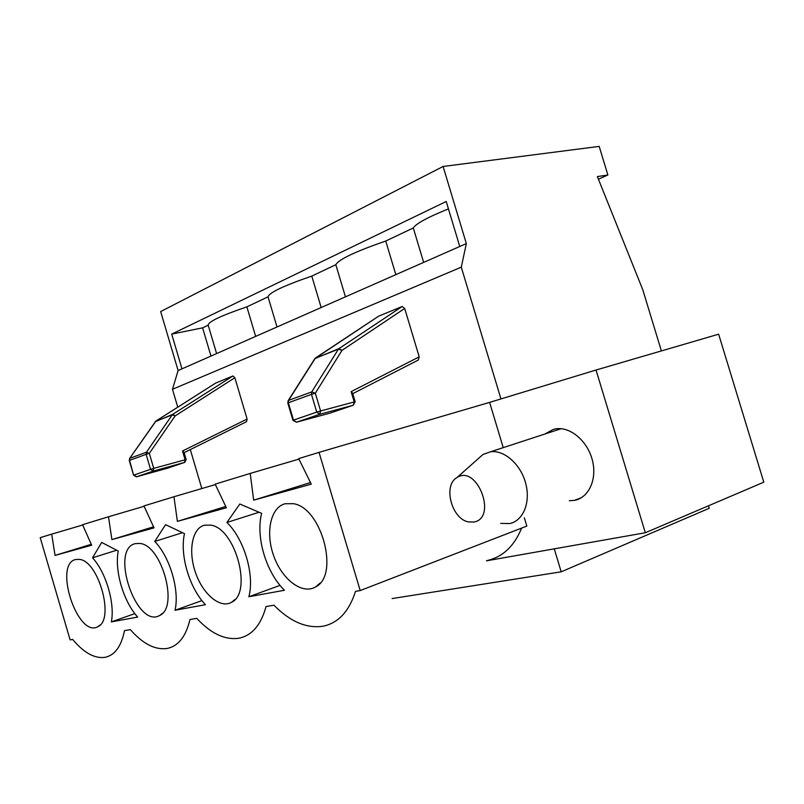 <?xml version="1.0" encoding="UTF-8"?>
<svg xmlns="http://www.w3.org/2000/svg" width="804" height="804" viewBox="0 0 804 804"><rect width="100%" height="100%" fill="white"/><g stroke="black" fill="none" stroke-linecap="round" stroke-linejoin="round"><path stroke-width="1.21" d="M500.721 523.384L509.565 523.555C523.133 521.002 530.851 502.48 525.726 483.445C520.791 464.37 504.329 449.818 490.591 451.768L483.003 454.461L477.827 459.054M473.958 522.027C497.726 517.947 477.043 464.069 456.994 477.556C442.783 485.083 451.526 518.972 468.42 521.917L473.958 522.027M544.861 434.029L553.453 429.346L556.077 428.823C570.538 426.653 587.603 441.125 592.377 460.24C597.352 479.315 588.749 497.897 574.398 500.379L569.322 500.721M486.5 560.82L645.321 532.75L763.8 482.179L718.645 334.193L596.035 370.021L645.321 532.75M596.035 370.021L489.616 402.382L503.234 447.637M524.359 517.836L526.831 526.077L360.192 590.568L355.499 591.362C349.087 611.502 338.233 623.12 322.937 626.236C306.445 628.627 290.123 621.623 273.983 605.221L266.034 606.578C260.978 625.02 251.923 635.572 238.878 638.235C224.899 640.205 210.859 633.572 196.759 618.346L189.955 619.502C185.945 636.517 178.317 646.175 167.061 648.486C155.051 650.124 142.831 643.843 130.369 629.643L124.489 630.637C121.293 646.416 114.791 655.32 104.982 657.34C94.56 658.737 83.797 652.768 72.682 639.441L70.109 639.884L40.2 537.655L51.697 534.137L55.044 555.413L91.686 545.223L82.541 524.71L108.5 516.771L111.897 539.595L154.036 527.876L143.966 505.927L173.955 496.751L177.393 521.384L226.356 507.766L215.16 484.149L250.215 473.425L253.662 500.168L311.269 484.149L298.696 458.602L319.047 452.371L360.192 590.568M521.605 528.107C514.248 546.147 502.791 556.951 487.234 560.529M598.417 179.202L607.884 174.991L599.191 146.398L443.104 166.468L160.659 311.56L178.106 370.554L181.975 368.845L171.694 334.112L446.21 201.492L459.767 246.486L466.34 243.592L461.285 267.169L500.952 398.935M443.104 166.468L466.34 243.592M178.106 370.554L172.478 389.287L461.285 267.169M181.975 368.845L459.767 246.486M172.478 389.287L177.764 407.156M190.307 449.597L201.824 488.551M310.485 482.561L253.662 500.168M298.947 459.114L250.215 473.425M285.038 503.756L293.43 503.686C321.791 507.736 339.78 575.674 315.52 586.97C302.224 594.89 282.164 579.563 273.842 556.237C265.24 533.012 270.355 507.545 285.038 503.756M661.38 350.926L642.748 289.651L597.372 176.578L607.884 174.991M392.101 598.568L561.182 571.815L709.239 508.279L708.475 505.796M554.268 548.851L561.182 571.815M82.681 525.002L51.697 534.137M144.127 506.279L108.5 516.771M215.361 484.571L173.955 496.751M489.616 402.382L319.047 452.371M154.75 541.444L165.564 524.67L184.478 533.625C179.644 555.011 189.332 587.915 205.442 604.688L175.021 610.256C179.754 590.327 169.905 556.901 154.75 541.444L182.488 532.69M135.323 543.615L140.127 543.474C161.946 545.464 178.87 607.512 159.755 615.422C136.549 629.301 109.455 549.132 135.323 543.615M226.889 522.479L239.823 504.018L261.642 513.344C255.511 536.73 266.023 572.257 284.435 590.257L248.858 596.759C254.828 575.081 244.125 538.931 226.889 522.479L259.069 512.248M204.347 525.233L210.608 525.112C235.431 527.947 252.948 592.96 231.441 602.357C220.125 608.849 202.93 594.236 195.563 572.77C187.975 551.393 191.965 528.419 204.347 525.233M75.626 559.514L79.385 559.373C98.671 560.75 114.942 619.924 97.897 626.658C77.777 638.567 53.225 564.157 75.626 559.514M92.54 557.805L101.676 542.439L118.258 551.041C114.419 570.739 123.404 601.362 137.665 617.08L111.344 621.894C115.123 603.452 105.997 572.368 92.54 557.805L116.68 550.227M215.583 383.136L232.939 375.97L234.858 377.719L247.109 419.045L246.506 421.708L184.136 452.662M314.756 358.775L288.184 400.633L287.802 403.005L288.345 402.764L293.51 420.12L316.756 412.12L319.721 414.281L320.605 410.965L316.756 412.12L311.47 394.372L315.319 393.206L320.605 410.965L354.212 401.95L351.137 391.638L419.206 356.855L404.693 308.455L342.001 350.373L338.976 348.594L338.454 349.147L342.001 350.373L315.319 393.206L311.711 391.92L311.47 394.372L288.345 402.764L288.596 400.362L288.073 400.804M419.206 356.855L418.251 360.071L352.755 393.658M378.372 316.364L315.48 357.971M404.693 308.455L402.181 306.505L378.724 316.133M378.674 316.153L314.877 358.594L338.976 348.594L402.181 306.505M351.137 391.638L352.604 393.156L355.167 401.739L354.212 401.95L353.288 405.216L355.167 401.739M155.262 421.698L172.759 414.341L172.257 414.834L175.141 415.919L172.759 414.341L232.939 375.97M215.814 382.995L156.066 420.944L129.635 458.431L129.263 460.481L129.866 458.28L146.398 452.25L146.117 454.34L149.323 453.376L146.398 452.25L172.257 414.834L155.564 421.437L129.565 458.521M215.784 383.005L155.745 421.216M167.775 468.119L184.87 462.31L186.146 459.496L184.046 452.371L182.518 451.004L185.101 459.747L184.538 462.441L153.212 471.104L153.745 468.37L150.539 469.345L146.117 454.34L129.585 460.34L133.595 475.194L129.263 460.481M134.831 613.623L111.344 621.894M201.945 600.618L175.021 610.256M210.97 356.071L202.608 327.841L171.694 334.112M208.196 325.188L202.608 327.841M255.652 336.394L246.868 306.857C221.371 315.56 208.467 321.63 208.156 325.087L216.608 353.589M91.284 544.308L55.044 555.413M277.008 326.987L268.033 296.827L246.868 306.857M321.168 307.53L311.781 276.094C283.822 285.701 269.239 292.616 268.033 296.827M153.544 526.801L111.897 539.595M345.439 296.847L335.831 264.697L311.781 276.094M395.829 274.646L385.749 241.029C355.308 251.572 338.665 259.451 335.831 264.697M225.743 506.47L177.393 521.384M280.033 585.372L248.858 596.759M448.441 208.879C427.738 217.241 416.03 223.602 413.296 227.974L385.749 241.029M423.648 262.395L413.296 227.974M315.279 358.303L288.596 400.362L311.711 391.92L338.454 349.147L315.279 358.303M293.51 420.12L292.968 420.351L296.435 422.221L293.51 420.12M329.952 413.125L353.288 405.216L319.721 414.281L296.435 422.221L329.63 413.226M186.146 459.496L153.745 468.37L149.323 453.376L175.141 415.919L234.858 377.719M150.539 469.345L153.212 471.104L136.559 476.782L133.916 475.063L150.539 469.345M136.449 476.812L167.523 468.199M247.109 419.045L182.518 451.004M490.591 451.768L561.122 428.713M456.994 477.556L483.003 454.461M320.223 582.96L315.52 586.97M287.802 403.005L292.968 420.351M133.595 475.194L136.378 476.822M100.138 624.959L97.897 626.658M162.579 613.221L159.755 615.422M235.049 599.432L231.441 602.357M581.382 497.716L574.398 500.379"/></g></svg>
